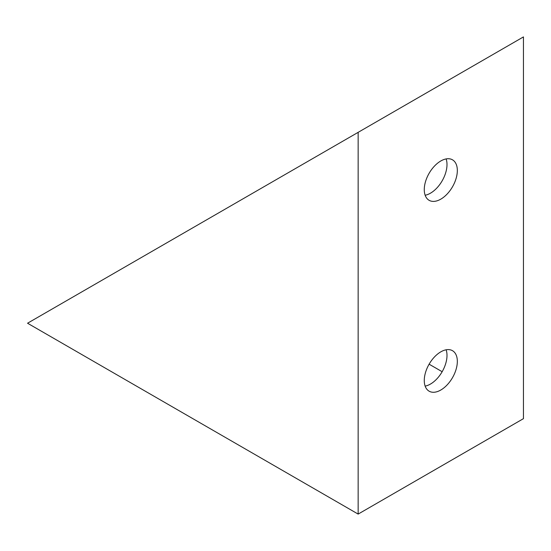 <?xml version="1.0" encoding="UTF-8"?>
<svg xmlns="http://www.w3.org/2000/svg" width="551" height="551" viewBox="0 0 551 551"><rect width="100%" height="100%" fill="white"/><g stroke="black" fill="none" stroke-linecap="round" stroke-linejoin="round"><path stroke-width="0.83" d="M425.152 195.24A23.376 13.5 120 0 0 446.999 164.556A23.376 13.5 120 0 0 446.117 158.922M457.33 170.521A23.376 13.5 -60 0 1 447.123 194.048A23.376 13.5 -60 0 1 429.112 200.309A23.376 13.5 -60 0 1 424.27 189.606A23.376 13.5 -60 0 1 434.477 166.078A23.376 13.5 -60 0 1 452.488 159.818A23.376 13.5 -60 0 1 457.33 170.521M425.152 386.113A23.376 13.5 120 0 0 446.999 355.429A23.376 13.5 120 0 0 446.117 349.795M457.33 361.394A23.376 13.5 -60 0 1 447.123 384.922A23.376 13.5 -60 0 1 429.112 391.182A23.376 13.5 -60 0 1 424.27 380.479A23.376 13.5 -60 0 1 434.477 356.952A23.376 13.5 -60 0 1 452.488 350.691A23.376 13.5 -60 0 1 457.33 361.394M429.112 364.19L442.157 371.718M358.15 514.09L523.45 418.657L523.45 36.91L358.15 132.343L358.15 514.09L27.55 323.223L358.15 132.343"/></g></svg>
